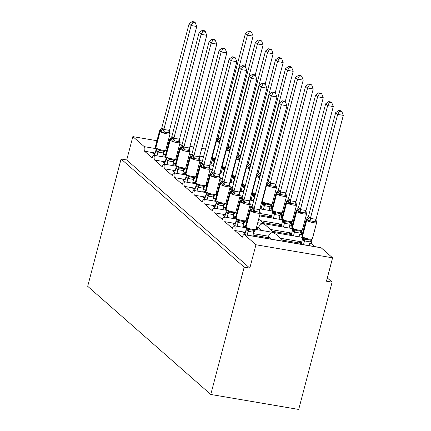 <?xml version="1.0" encoding="UTF-8"?>
<svg xmlns="http://www.w3.org/2000/svg" width="431" height="431" viewBox="0 0 431 431"><rect width="100%" height="100%" fill="white"/><g stroke="black" fill="none" stroke-linecap="round" stroke-linejoin="round"><path stroke-width="0.65" d="M155.192 153.021L144.557 151.211A3.707 1.401 -80.3 0 0 144.277 146.648L132.85 136.611L126.719 159.966L121.084 159.007L87.687 286.308L210.781 394.462L298.699 409.45L332.096 282.149L327.307 277.947M280.468 238.268L301.765 241.899M309.76 243.262L311.419 243.542L314.932 246.629M282.596 240.132L300.579 243.203L299.297 242.071L301.614 242.464M300.337 244.14L300.579 243.203M253.401 233.65L268.394 236.21C269.962 233.85 271.433 232.595 272.812 232.449L275.748 234.119L283.986 241.355M255.939 229.475L302.255 237.368M144.557 151.211L152.175 157.902A3.707 1.401 99.7 0 1 154.002 155.311A3.707 1.401 99.7 0 1 154.584 160.02L162.201 166.711A3.707 1.401 99.7 0 1 164.028 164.114A3.707 1.401 99.7 0 1 164.61 168.823L172.228 175.519A3.707 1.401 99.7 0 1 174.049 172.923A3.707 1.401 99.7 0 1 174.63 177.631L182.248 184.328A3.707 1.401 99.7 0 1 184.075 181.731A3.707 1.401 99.7 0 1 184.657 186.44L192.274 193.131A3.707 1.401 99.7 0 1 194.101 190.54A3.707 1.401 99.7 0 1 194.677 195.248L202.295 201.94A3.707 1.401 99.7 0 1 204.122 199.343A3.707 1.401 99.7 0 1 204.703 204.052L212.321 210.748A3.707 1.401 99.7 0 1 214.148 208.151A3.707 1.401 99.7 0 1 214.73 212.86L222.348 219.557A3.707 1.401 99.7 0 1 224.168 216.96A3.707 1.401 99.7 0 1 224.75 221.669L232.368 228.36A3.707 1.401 99.7 0 1 234.195 225.769A3.707 1.401 99.7 0 1 234.776 230.477L245.406 232.287M234.776 230.477L242.394 237.169A3.707 1.401 99.7 0 1 244.221 234.572L283.469 241.263M244.221 234.572A3.707 1.401 99.7 0 1 244.517 234.723L321.16 247.787A3.707 1.401 99.7 0 0 320.863 247.642L283.469 241.268M270.447 229.459L291.739 233.09M299.734 234.453L301.393 234.733L302.034 235.299M272.57 231.328L290.559 234.394L289.276 233.263L291.588 233.661M290.311 235.331L290.559 234.394M256.585 227.094L258.374 227.401C259.936 225.041 261.407 223.791 262.791 223.641L265.722 225.311L273.96 232.546M257.743 222.682L292.229 228.565M224.75 221.669L235.385 223.479M243.38 224.842L245.794 225.257M260.421 220.65L281.712 224.282M289.713 225.645L291.372 225.93L292.008 226.49M262.549 222.52L280.533 225.585L279.25 224.459L281.567 224.853M280.285 226.528L280.533 225.585M214.73 212.86L225.359 214.676M233.354 216.039L235.768 216.448M246.559 218.291L247.572 218.463M260.152 213.507L271.692 215.473M279.687 216.836L281.346 217.122L281.987 217.682M259.769 214.945L270.512 216.777L269.23 215.651L271.541 216.044M270.264 217.72L270.512 216.777M204.703 204.052L215.333 205.867M223.333 207.23L225.742 207.64M236.538 209.482L237.551 209.655M250.125 204.698L252.539 205.113M260.534 206.476L261.665 206.665M269.666 208.033L271.325 208.313L271.961 208.873M249.748 206.142L252.157 206.551M260.157 207.914L260.486 207.968L260.205 207.726M261.515 207.236L260.383 207.047M260.238 208.911L260.486 207.968M194.677 195.248L205.312 197.059M213.307 198.422L215.721 198.831M226.512 200.674L227.525 200.846M240.099 195.889L242.513 196.304M250.508 197.667L251.645 197.861M239.722 197.333L242.136 197.743M250.131 199.106L250.465 199.165L250.179 198.917M251.494 198.432L250.363 198.238M250.217 200.103L250.465 199.165M184.657 186.44L195.286 188.25M203.287 189.613L205.695 190.028M216.486 191.865L217.504 192.037M230.079 187.086L232.487 187.496M240.487 188.859L241.619 189.053M229.701 188.525L232.11 188.934M240.11 190.297L240.439 190.357L240.159 190.109M241.468 189.624L240.336 189.43M240.191 191.299L240.439 190.357M174.63 177.631L185.265 179.447M193.26 180.81L195.674 181.219M206.465 183.056L207.478 183.234M220.052 178.278L222.466 178.687M230.461 180.05L231.592 180.244M219.675 179.716L222.089 180.131M230.084 181.494L230.413 181.548L230.132 181.3M231.447 180.815L230.31 180.621M230.165 182.491L230.413 181.548M164.61 168.823L175.239 170.638M183.234 172.001L185.648 172.411M196.439 174.253L197.452 174.426M210.032 169.469L212.44 169.879M220.44 171.247L221.572 171.436M209.649 170.913L212.063 171.322M220.058 172.686L220.392 172.739L220.112 172.497M221.421 172.007L220.289 171.813M220.144 173.682L220.392 172.739M154.584 160.02L165.213 161.83M173.214 163.193L175.622 163.602M186.418 165.445L187.431 165.617M245.255 232.859L242.944 232.465L245.616 234.814M253.024 235.094L270.523 238.074L268.394 236.21M270.059 238.979A5.436 4.903 -48.7 0 1 270.523 238.074M235.234 224.05L232.918 223.657L235.59 226.006M243.003 226.286L245.46 226.706M256.208 228.538L260.496 229.265L258.374 227.401M260.038 230.17A5.436 4.903 -48.7 0 1 260.496 229.265M225.208 215.247L222.897 214.848L225.569 217.197M232.977 217.477L235.439 217.897M246.182 219.729L247.195 219.902M215.188 206.438L212.871 206.045L215.543 208.388M222.956 208.669L225.413 209.089M236.161 210.921L237.174 211.093M205.161 197.63L202.845 197.236L205.517 199.585M212.93 199.865L215.392 200.28M226.135 202.112L227.148 202.284M195.135 188.821L192.824 188.428L195.496 190.777M202.904 191.057L205.366 191.477M216.109 193.309L217.122 193.481M185.114 180.013L182.798 179.619L185.47 181.968M192.883 182.248L195.345 182.669M206.088 184.5L207.101 184.673M175.088 171.209L172.777 170.811L175.449 173.16M182.857 173.44L185.319 173.86M196.062 175.692L197.075 175.864M165.068 162.401L162.751 162.008L165.423 164.351M172.836 164.631L175.293 165.051M186.041 166.883L187.054 167.056M200.006 160.661L202.419 161.075M210.414 162.439L211.546 162.632M199.628 162.104L202.037 162.514M210.037 163.877L210.366 163.936L210.086 163.688M211.4 163.204L210.263 163.01M210.118 164.874L210.366 163.936M163.187 154.384L165.601 154.799M176.392 156.636L177.405 156.809M155.041 153.592L152.73 153.199L155.397 155.548M162.81 155.828L165.272 156.248M176.015 158.08L177.028 158.252M332.096 282.149L326.461 281.19L332.587 257.83L255.944 244.765L249.813 268.12L126.719 159.966M255.944 244.765L244.517 234.723M311.575 239.825A3.707 1.401 99.7 0 1 311.419 243.542M332.587 257.83L321.16 247.787M271.482 204.596A3.707 1.401 99.7 0 1 271.325 208.313M281.502 213.404A3.707 1.401 99.7 0 1 281.346 217.122M291.528 222.207A3.707 1.401 99.7 0 1 291.372 225.93M301.555 231.016A3.707 1.401 99.7 0 1 301.393 234.733M132.85 136.611L156.959 140.721M167.751 142.559L168.763 142.731M179.56 144.574L181.968 144.983M189.969 146.346L193.778 146.998M201.773 148.361L205.582 149.007M249.813 268.12L244.178 267.161L121.084 159.007M210.781 394.462L244.178 267.161M159.642 150.424L163.872 151.146L165.305 150.484L165.148 150.85L165.806 149.972A5.312 1.115 14.7 0 1 162.395 150.139A5.312 1.115 14.7 0 1 155.823 147.801A1.234 1.115 -48.7 0 0 156.135 148.921L158.263 149.282L159.642 150.424A2.715 1.153 -61.4 0 0 157.956 152.062L156.728 151.292L155.936 150.171L154.691 154.923M169.448 131.94L169.717 133.675L168.677 132.84L166.711 132.462L164.448 132.118L162.67 132.479L160.785 130.297L160.084 130.205M195.243 22.638L194.44 21.933L192.188 21.55L192.991 22.256L195.243 22.638L196.741 26.49L169.453 130.512L169.717 133.675M196.741 26.49L191.105 25.531L163.845 129.451L169.48 130.41M192.991 22.256L191.105 25.531L189.101 23.77L161.808 127.791L162.783 128.222L163.845 129.451M165.305 150.484L163.554 153L157.956 152.062M162.562 156.765L163.554 153M156.927 155.806L157.918 152.041M158.263 149.282L157.945 151.938M155.936 150.171L155.984 149.083M162.67 132.479L163.818 129.553M165.806 149.972L170.094 133.621A5.312 1.115 -165.3 0 1 166.684 133.788A5.312 1.115 -165.3 0 1 160.111 131.45L159.874 131.239A5.312 1.115 -165.3 0 1 159.583 130.717L161.808 127.791M189.101 23.77L192.188 21.55M245.131 66.471L253.094 36.102L247.459 35.137L245.454 33.376L218.167 137.397L219.137 137.828L220.171 139.165L220.537 139.014M249.35 31.862L251.602 32.244L250.799 31.544L248.547 31.156L249.35 31.862L247.459 35.137L220.198 139.057M214.563 161.797L213.086 160.903L212.294 159.782L210.921 165.014M213.286 165.412L214.272 161.647M219.826 141.724L219.029 142.085L217.38 140.113A1.234 1.115 131.3 0 0 216.47 141.056L212.181 157.407A5.312 1.115 14.7 0 0 215.322 158.894M219.379 138.044A2.715 2.451 -48.7 0 1 217.38 140.113L216.437 139.811M212.537 158.565L212.494 158.527A1.234 1.115 131.3 0 0 212.537 158.565L214.616 158.894L214.299 161.544M212.294 158.349L212.294 159.782M218.167 137.397L216.41 139.585M220.171 139.165L219.029 142.085M248.547 31.156L245.454 33.376M253.094 36.102L251.602 32.244M169.669 159.233L173.898 159.955L175.331 159.292L175.169 159.659L175.832 158.78A5.312 1.115 14.7 0 1 172.416 158.947A5.312 1.115 14.7 0 1 165.849 156.604A1.234 1.115 -48.7 0 0 166.161 157.724L168.284 158.091L169.669 159.233A2.715 1.153 -61.4 0 0 167.982 160.871L166.754 160.1L165.962 158.98L164.717 163.732M179.684 140.969A1.234 1.115 131.3 0 0 179.474 140.754L179.738 142.483L178.698 141.643L176.732 141.271L174.474 140.921L172.696 141.282L170.805 139.1L170.11 139.008M205.269 31.447L204.466 30.741L202.214 30.359L203.017 31.059L205.269 31.447L206.767 35.299L179.474 139.321L179.738 142.483M206.767 35.299L201.132 34.34L173.865 138.254L179.501 139.218M203.017 31.059L201.132 34.34L199.122 32.578L171.834 136.6L172.809 137.031L173.865 138.254M175.331 159.292L173.574 161.808L167.982 160.871M172.589 165.574L173.574 161.808M166.953 164.615L167.939 160.849M168.284 158.091L167.966 160.741M165.962 158.98L166.01 157.891M172.696 141.282L173.838 138.362M175.832 158.78L180.12 142.429A5.312 1.115 -165.3 0 1 176.71 142.596A5.312 1.115 -165.3 0 1 170.137 140.258L169.895 140.043A5.312 1.115 -165.3 0 1 169.609 139.525L171.834 136.6M199.122 32.578L202.214 30.359M179.695 168.042L183.918 168.763L185.352 168.101L185.195 168.462L185.853 167.589A5.312 1.115 14.7 0 1 182.442 167.756A5.312 1.115 14.7 0 1 175.87 165.412A1.234 1.115 -48.7 0 0 176.182 166.533L178.31 166.899L179.695 168.042A2.715 1.153 -61.4 0 0 178.003 169.679L176.78 168.909L175.988 167.788L174.738 172.54M189.705 149.778A1.234 1.115 131.3 0 0 189.5 149.562L189.764 151.292L188.724 150.451L186.758 150.074L184.495 149.729L182.717 150.09L180.831 147.908L180.131 147.817M215.29 40.25L214.493 39.55L212.241 39.167L213.038 39.867L215.29 40.25L216.788 44.107L189.527 148.022L189.764 151.292M216.788 44.107L211.152 43.143L183.892 147.063L189.527 148.022M213.038 39.867L211.152 43.143L209.148 41.381L181.855 145.409L182.83 145.834L183.892 147.063M185.352 168.101L183.601 170.617L178.003 169.679M182.609 174.383L183.601 170.617M176.974 173.424L177.965 169.658M178.31 166.899L177.992 169.55M175.988 167.788L176.031 166.7M182.717 150.09L183.865 147.17M185.853 167.589L190.146 151.238A5.312 1.115 -165.3 0 1 186.731 151.405A5.312 1.115 -165.3 0 1 180.163 149.061L179.921 148.851A5.312 1.115 -165.3 0 1 179.63 148.329L181.855 145.409M209.148 41.381L212.241 39.167M189.715 176.85L193.945 177.572L195.378 176.909L195.216 177.27L195.879 176.392A5.312 1.115 14.7 0 1 192.468 176.565A5.312 1.115 14.7 0 1 185.896 174.221A1.234 1.115 -48.7 0 0 186.208 175.342L188.331 175.708L189.715 176.85A2.715 1.153 -61.4 0 0 188.029 178.488L186.801 177.717L186.009 176.597L184.764 181.349M199.731 158.586A1.234 1.115 131.3 0 0 199.526 158.366L199.785 160.1L198.75 159.26L196.778 158.883L194.521 158.538L192.743 158.899L191.095 156.927L190.157 156.625M225.316 49.059L224.513 48.358L222.261 47.97L223.064 48.676L225.316 49.059L226.814 52.916L199.548 156.83L199.785 160.1M226.814 52.916L221.178 51.952L193.912 155.871L199.548 156.83M223.064 48.676L221.178 51.952L219.174 50.19L191.881 154.212L192.856 154.643L193.912 155.871M195.378 176.909L193.621 179.425L188.029 178.488M192.635 183.191L193.621 179.425M187 182.227L187.986 178.461M188.331 175.708L188.018 178.359M186.009 176.597L186.057 175.503M192.743 158.899L193.885 155.974M195.879 176.392L200.167 160.046A5.312 1.115 -165.3 0 1 196.757 160.213A5.312 1.115 -165.3 0 1 190.184 157.87L189.947 157.66A5.312 1.115 -165.3 0 1 189.656 157.137L191.881 154.212M219.174 50.19L222.261 47.97M199.742 185.659L203.971 186.375L205.404 185.713L205.242 186.079L205.905 185.201A5.312 1.115 14.7 0 1 202.489 185.368A5.312 1.115 14.7 0 1 195.922 183.03A1.234 1.115 -48.7 0 0 196.229 184.15L198.357 184.511L199.742 185.659A2.715 1.153 -61.4 0 0 198.055 187.291L196.827 186.526L196.035 185.405L194.79 190.152M209.752 167.395A1.234 1.115 131.3 0 0 209.547 167.174L209.811 168.909L208.771 168.068L206.805 167.691L204.542 167.347L202.764 167.707L201.121 165.736L200.178 165.434M235.337 57.867L234.539 57.161L232.287 56.779L233.09 57.485L235.337 57.867L236.834 61.719L209.574 165.639L209.811 168.909M236.834 61.719L231.199 60.76L203.938 164.68L209.574 165.639M233.09 57.485L231.199 60.76L229.195 58.999L201.907 163.02L202.877 163.451L203.938 164.68M205.404 185.713L203.599 188.239L198.055 187.291M202.662 191.994L203.647 188.228M197.026 191.035L198.012 187.269M198.357 184.511L198.039 187.167M196.035 185.405L196.083 184.312M202.764 167.707L203.911 164.782M205.905 185.201L210.193 168.85A5.312 1.115 -165.3 0 1 206.778 169.017A5.312 1.115 -165.3 0 1 200.21 166.678L199.968 166.468A5.312 1.115 -165.3 0 1 199.677 165.946L201.907 163.02M229.195 58.999L232.287 56.779M255.152 75.274L263.12 44.905L257.485 43.946L255.481 42.184L228.188 146.206L229.405 146.847L230.197 147.968L230.563 147.822M259.37 40.67L261.622 41.053L260.82 40.347L258.573 39.964L259.37 40.67L257.485 43.946L230.224 147.865M224.583 170.606L223.113 169.712L222.315 168.591L220.947 173.817M223.306 174.221L224.298 170.455M229.852 150.527L229.05 150.893L227.401 148.921A1.234 1.115 131.3 0 0 226.49 149.864L222.202 166.215A5.312 1.115 14.7 0 0 225.348 167.702M229.405 146.847A2.715 2.451 -48.7 0 1 227.401 148.921L226.464 148.62M229.637 151.351A5.312 1.115 -165.3 0 1 226.49 149.864L226.253 149.654L221.965 166.005L222.202 166.215A1.234 1.115 131.3 0 0 222.563 167.373L222.665 167.454A2.715 2.451 -48.7 0 1 223.35 169.922M222.563 167.373L224.643 167.697L224.325 170.353M222.315 167.158L222.315 168.591M228.188 146.206L226.431 148.393M230.197 147.968L229.05 150.893M258.573 39.964L255.481 42.184M263.12 44.905L261.622 41.053M265.178 84.083L273.146 53.713L267.511 52.754L265.501 50.993L238.214 155.015L239.189 155.446L240.218 156.776L240.59 156.625M269.397 49.479L271.649 49.861L270.846 49.156L268.594 48.773L269.397 49.479L267.511 52.754L240.245 156.668M234.609 179.415L233.133 178.515L232.341 177.394L230.973 182.625M233.333 183.03L234.319 179.264M239.878 159.335L239.076 159.696L237.427 157.73A1.234 1.115 131.3 0 0 236.517 158.673L232.228 175.024A5.312 1.115 14.7 0 0 235.369 176.505M239.426 155.656A2.715 2.451 -48.7 0 1 237.427 157.73L236.49 157.428M239.663 160.154A5.312 1.115 -165.3 0 1 236.517 158.673L236.274 158.457L231.986 174.808L232.228 175.024A1.234 1.115 131.3 0 0 232.584 176.182L232.686 176.263A2.715 2.451 -48.7 0 1 233.376 178.73M232.584 176.182L234.663 176.505L234.345 179.156M231.867 174.695A5.312 1.115 14.7 0 0 231.986 174.808A1.234 1.115 -48.7 0 0 232.347 175.967L232.341 177.394M238.214 155.015L236.457 157.202M240.218 156.776L239.076 159.696M268.594 48.773L265.501 50.993M273.146 53.713L271.649 49.861M275.199 92.891L283.167 62.522L277.532 61.563L275.528 59.801L248.24 163.823L249.452 164.464L250.244 165.585L250.61 165.434M279.417 58.282L281.669 58.67L280.872 57.964L278.62 57.582L279.417 58.282L277.532 61.563L250.271 165.477M244.636 188.223L243.159 187.323L242.367 186.203L240.994 191.434M243.353 191.838L244.345 188.072M249.899 168.144L249.096 168.505L247.448 166.538A1.234 1.115 131.3 0 0 246.543 167.476L242.249 183.827A5.312 1.115 14.7 0 0 245.395 185.314M249.452 164.464A2.715 2.451 -48.7 0 1 247.448 166.538L246.51 166.231M249.684 168.963A5.312 1.115 -165.3 0 1 246.543 167.476L246.3 167.266L242.012 183.617L242.249 183.827A1.234 1.115 131.3 0 0 242.61 184.985L242.712 185.071A2.715 2.451 -48.7 0 1 243.396 187.533M243.159 187.323A2.715 2.451 -48.7 0 0 242.588 184.969L244.689 185.314L244.372 187.964M241.893 183.504A5.312 1.115 14.7 0 0 242.012 183.617A1.234 1.115 -48.7 0 0 242.367 184.775L242.367 186.203M248.24 163.823L246.484 166.005M250.244 165.585L249.096 168.505M278.62 57.582L275.528 59.801M283.167 62.522L281.669 58.67M285.225 101.7L293.193 71.331L287.558 70.366L285.554 68.604L258.261 172.626L259.236 173.057L260.27 174.393L260.636 174.243M289.443 67.091L291.695 67.473L290.893 66.773L288.641 66.385L289.443 67.091L287.558 70.366L260.297 174.286M254.656 197.026L253.18 196.132L252.388 195.011L251.02 200.243M253.38 200.647L254.365 196.875M259.925 176.952L259.123 177.313L257.474 175.342A1.234 1.115 131.3 0 0 256.564 176.284L252.275 192.635A5.312 1.115 14.7 0 0 255.421 194.122M259.473 173.273A2.715 2.451 -48.7 0 1 257.474 175.342L256.537 175.04M259.71 177.771A5.312 1.115 -165.3 0 1 256.564 176.284L256.326 176.074L252.033 192.425L252.275 192.635A1.234 1.115 131.3 0 0 252.636 193.794L252.722 193.869A2.715 2.451 -48.7 0 1 252.738 193.88L252.738 193.88A2.715 2.451 -48.7 0 1 253.423 196.342M252.636 193.794L254.71 194.122L254.398 196.773M252.388 193.578L252.388 195.011M258.261 172.626L256.504 174.814M260.27 174.393L259.123 177.313M288.641 66.385L285.554 68.604M293.193 71.331L291.695 67.473M209.762 194.462L213.991 195.184L215.425 194.521L215.268 194.887L215.926 194.009A5.312 1.115 14.7 0 1 212.515 194.176A5.312 1.115 14.7 0 1 205.943 191.838A1.234 1.115 -48.7 0 0 206.255 192.953L208.383 193.32L209.762 194.462A2.715 1.153 -61.4 0 0 208.076 196.1L206.848 195.329L206.056 194.209L204.811 198.96M219.778 176.204A1.234 1.115 131.3 0 0 219.573 175.983L219.837 177.712L218.797 176.872L216.831 176.5L214.568 176.155L212.79 176.511L210.904 174.329L210.204 174.243M245.363 66.676L244.56 65.97L242.308 65.587L243.111 66.288L245.363 66.676L246.861 70.528L219.573 174.55L219.837 177.712M246.861 70.528L241.225 69.569L213.965 173.483L219.6 174.447M243.111 66.288L241.225 69.569L239.221 67.807L211.928 171.829L212.903 172.26L213.965 173.483M215.425 194.521L213.674 197.037L208.076 196.1M212.682 200.803L213.674 197.037M207.047 199.844L208.038 196.078M208.383 193.32L208.065 195.97M206.056 194.209L206.104 193.12M212.79 176.511L213.938 173.591M215.926 194.009L220.214 177.658A5.312 1.115 -165.3 0 1 216.804 177.825A5.312 1.115 -165.3 0 1 210.231 175.487L209.994 175.272A5.312 1.115 -165.3 0 1 209.703 174.754L211.928 171.829M239.221 67.807L242.308 65.587M275.953 184.053L303.214 80.134L297.579 79.175L295.574 77.413L268.287 181.435L269.499 182.076L270.291 183.197L275.953 184.053L276.19 187.323L275.15 186.483L270.921 185.761L269.149 186.122L267.5 184.15A1.234 1.115 131.3 0 0 266.59 185.093L262.301 201.444A5.312 1.115 14.7 0 0 268.869 203.782A5.312 1.115 14.7 0 0 272.284 203.615L276.573 187.264A5.312 1.115 -165.3 0 1 273.157 187.437A5.312 1.115 -165.3 0 1 266.59 185.093L266.347 184.883L262.059 201.234L262.301 201.444A1.234 1.115 131.3 0 0 262.657 202.602L262.748 202.678A2.715 2.451 -48.7 0 1 262.759 202.689L262.759 202.689A2.715 2.451 -48.7 0 1 263.449 205.151L262.414 203.82L261.041 209.051M299.47 75.899L301.722 76.282L300.919 75.576L298.667 75.193L299.47 75.899L297.579 79.175L270.318 183.094M269.041 210.414L270.027 206.648L264.435 205.706L263.449 205.151M263.406 209.45L264.392 205.684M262.657 202.602L264.736 202.931L266.121 204.073L270.35 204.79L271.783 204.127L270.027 206.648M275.926 185.589L275.969 185.626A1.234 1.115 -48.7 0 0 275.926 185.589L276.19 187.323M269.499 182.076A2.715 2.451 -48.7 0 1 267.5 184.15L266.557 183.848M271.783 204.127L272.284 203.615M261.94 201.115A5.312 1.115 14.7 0 0 262.059 201.234A1.234 1.115 -48.7 0 0 262.42 202.392L262.414 203.82M264.418 205.582L264.736 202.931M268.287 181.435L266.53 183.622M270.291 183.197L269.149 186.122M298.667 75.193L295.574 77.413M303.214 80.134L301.722 76.282M219.788 203.27L224.018 203.992L225.451 203.33L225.289 203.696L225.952 202.818A5.312 1.115 14.7 0 1 222.536 202.985A5.312 1.115 14.7 0 1 215.969 200.641A1.234 1.115 -48.7 0 0 216.281 201.762L218.404 202.128L219.788 203.27A2.715 1.153 -61.4 0 0 218.102 204.908L216.874 204.138L216.082 203.017L214.837 207.769M229.804 185.007A1.234 1.115 131.3 0 0 229.594 184.791L229.858 186.521L228.818 185.68L226.851 185.303L224.594 184.958L222.816 185.319L221.168 183.347L220.23 183.046M255.389 75.484L254.586 74.778L252.334 74.396L253.137 75.096L255.389 75.484L256.887 79.336L229.594 183.358L229.858 186.521M256.887 79.336L251.251 78.377L223.985 182.291L229.621 183.256M253.137 75.096L251.251 78.377L249.242 76.616L221.954 180.637L222.929 181.068L223.985 182.291M225.451 203.33L223.694 205.846L218.102 204.908M222.708 209.611L223.694 205.846M217.073 208.652L218.059 204.887M218.404 202.128L218.086 204.779M216.082 203.017L216.13 201.929M222.816 185.319L223.958 182.399M225.952 202.818L230.24 186.467A5.312 1.115 -165.3 0 1 226.83 186.634A5.312 1.115 -165.3 0 1 220.257 184.29L220.015 184.08A5.312 1.115 -165.3 0 1 219.729 183.558L221.954 180.637M249.242 76.616L252.334 74.396M285.979 192.862L313.24 88.942L307.605 87.983L305.601 86.222L278.307 190.243L279.525 190.885L280.317 192.005L285.979 192.862L286.216 196.127L285.177 195.291L280.947 194.57L279.169 194.931L277.521 192.959A1.234 1.115 131.3 0 0 276.61 193.902L272.322 210.253A5.312 1.115 14.7 0 0 278.895 212.591A5.312 1.115 14.7 0 0 282.305 212.424L286.593 196.073A5.312 1.115 -165.3 0 1 283.183 196.24A5.312 1.115 -165.3 0 1 276.61 193.902L276.373 193.686L272.085 210.037L272.322 210.253A1.234 1.115 131.3 0 0 272.683 211.411L272.392 211.158A1.234 1.115 -48.7 0 1 272.085 210.037A5.312 1.115 14.7 0 1 271.794 209.52L276.082 193.169L278.307 190.243M309.49 84.708L311.742 85.09L310.94 84.384L308.688 84.002L309.49 84.708L307.605 87.983L280.344 191.903M279.062 219.217L280.053 215.452L274.455 214.514L273.227 213.744L272.435 212.623L271.067 217.854M273.426 218.258L274.418 214.493M272.683 211.411L274.762 211.734L276.142 212.876L280.371 213.598L281.804 212.936L280.053 215.452M285.947 194.392L286.216 196.127M279.525 190.885A2.715 2.451 -48.7 0 1 277.521 192.959L276.583 192.657M281.804 212.936L281.411 213.49M271.794 209.52L272.392 211.158A1.234 1.115 -48.7 0 0 272.44 211.195L272.435 212.623M274.445 214.39L274.762 211.734M280.317 192.005L279.169 194.931M308.688 84.002L305.601 86.222M313.24 88.942L311.742 85.09M229.815 212.079L234.038 212.801L235.471 212.138L235.315 212.499L235.972 211.626A5.312 1.115 14.7 0 1 232.562 211.793A5.312 1.115 14.7 0 1 225.989 209.45A1.234 1.115 -48.7 0 0 226.302 210.57L228.43 210.937L229.815 212.079A2.715 1.153 -61.4 0 0 228.123 213.717L226.9 212.946L226.108 211.826L224.858 216.577M239.825 193.815A1.234 1.115 131.3 0 0 239.62 193.6L239.884 195.329L238.844 194.489L236.878 194.112L234.615 193.767L232.837 194.128L230.951 191.946L230.251 191.854M265.41 84.287L264.612 83.587L262.36 83.199L263.158 83.905L265.41 84.287L266.908 88.145L239.647 192.059L239.884 195.329M266.908 88.145L261.272 87.181L234.011 191.1L239.647 192.059M263.158 83.905L261.272 87.181L259.268 85.419L231.975 189.441L232.95 189.872L234.011 191.1M235.471 212.138L233.721 214.654L228.123 213.717M232.729 218.42L233.721 214.654M227.094 217.456L228.085 213.69M228.43 210.937L228.112 213.587M226.108 211.826L226.151 210.737M232.837 194.128L233.985 191.208M235.972 211.626L240.266 195.275A5.312 1.115 -165.3 0 1 236.851 195.442A5.312 1.115 -165.3 0 1 230.283 193.099L230.041 192.889A5.312 1.115 -165.3 0 1 229.75 192.366L231.975 189.441M259.268 85.419L262.36 83.199M296 201.67L323.266 97.751L317.631 96.792L315.621 95.03L288.334 199.052L289.309 199.483L290.338 200.814L296 201.67L296.237 204.935L295.197 204.095L290.973 203.373L289.196 203.734L287.547 201.767A1.234 1.115 131.3 0 0 286.637 202.71L282.348 219.056A5.312 1.115 14.7 0 0 288.915 221.399A5.312 1.115 14.7 0 0 292.331 221.232L296.62 204.881A5.312 1.115 -165.3 0 1 293.209 205.048A5.312 1.115 -165.3 0 1 286.637 202.71L286.394 202.495L282.106 218.846L282.348 219.056A1.234 1.115 131.3 0 0 282.704 220.214L282.418 219.966A1.234 1.115 -48.7 0 1 282.106 218.846A5.312 1.115 14.7 0 1 281.815 218.323L286.109 201.977L288.334 199.052M319.516 93.511L321.768 93.899L320.966 93.193L318.714 92.81L319.516 93.511L317.631 96.792L290.365 200.706M289.088 228.026L290.074 224.26L284.482 223.323L283.253 222.552L282.461 221.432L281.087 226.663M283.453 227.067L284.438 223.301M282.704 220.214L284.783 220.543L286.168 221.685L290.397 222.407L291.83 221.744L290.074 224.26M295.978 203.206A1.234 1.115 -48.7 0 1 296.016 203.238L296.237 204.935M289.546 199.693A2.715 2.451 -48.7 0 1 287.547 201.767L286.61 201.46M291.83 221.744L292.331 221.232M281.815 218.323L282.418 219.966A1.234 1.115 -48.7 0 0 282.467 220.004L282.461 221.432M284.465 223.193L284.783 220.543M290.338 200.814L289.196 203.734M318.714 92.81L315.621 95.03M323.266 97.751L321.768 93.899M239.835 220.887L244.065 221.604L245.498 220.941L245.336 221.308L245.999 220.43A5.312 1.115 14.7 0 1 242.588 220.597A5.312 1.115 14.7 0 1 236.016 218.258A1.234 1.115 -48.7 0 0 236.328 219.379L238.451 219.74L239.835 220.887A2.715 1.153 -61.4 0 0 238.149 222.52L236.921 221.755L236.129 220.634L234.884 225.386M249.641 202.403L249.905 204.138L248.87 203.297L246.898 202.92L244.641 202.575L242.863 202.936L241.215 200.965L240.277 200.663M275.436 93.096L274.633 92.39L272.381 92.008L273.184 92.713L275.436 93.096L276.934 96.948L249.668 200.868L249.905 204.138M276.934 96.948L271.298 95.989L244.032 199.909L249.668 200.868M273.184 92.713L271.298 95.989L269.294 94.227L242.001 198.249L242.976 198.68L244.032 199.909M245.498 220.941L243.693 223.468L238.149 222.52M242.755 227.229L243.741 223.457M237.12 226.264L238.106 222.498M238.451 219.74L238.138 222.396M236.129 220.634L236.177 219.541M242.863 202.936L244.005 200.011M245.999 220.43L250.287 204.078A5.312 1.115 -165.3 0 1 246.877 204.246A5.312 1.115 -165.3 0 1 240.304 201.907L240.062 201.697A5.312 1.115 -165.3 0 1 239.776 201.175L242.001 198.249M269.294 94.227L272.381 92.008M306.026 210.473L333.287 106.559L327.652 105.595L325.647 103.833L298.36 207.861L299.329 208.286L300.364 209.622L306.026 210.473L306.263 213.744L305.223 212.903L300.994 212.181L299.216 212.542L297.568 210.57A1.234 1.115 131.3 0 0 296.663 211.513L292.369 227.864A5.312 1.115 14.7 0 0 298.942 230.208A5.312 1.115 14.7 0 0 302.352 230.041L306.646 213.69A5.312 1.115 -165.3 0 1 303.23 213.857A5.312 1.115 -165.3 0 1 296.663 211.513L296.42 211.303L292.132 227.654L292.369 227.864A1.234 1.115 131.3 0 0 292.73 229.023L292.444 228.775A1.234 1.115 -48.7 0 1 292.132 227.654A5.312 1.115 14.7 0 1 291.841 227.132L296.129 210.781L298.36 207.861M329.537 102.319L331.789 102.702L330.992 102.002L328.74 101.619L329.537 102.319L327.652 105.595L300.391 209.514M299.109 236.834L300.1 233.069L294.502 232.131L293.279 231.361L292.487 230.24L291.114 235.471M293.473 235.876L294.465 232.11M292.73 229.023L294.809 229.351L296.194 230.493L300.418 231.215L301.851 230.553L300.1 233.069M305.994 212.009L306.263 213.744M299.572 208.502A2.715 2.451 -48.7 0 1 297.568 210.57L296.63 210.269M301.851 230.553L302.352 230.041M291.841 227.132L292.444 228.775A1.234 1.115 -48.7 0 0 292.487 228.813L292.487 230.24M294.492 232.002L294.809 229.351M300.364 209.622L299.216 212.542M328.74 101.619L325.647 103.833M333.287 106.559L331.789 102.702M249.861 229.691L254.091 230.413L255.524 229.75L255.362 230.116L256.025 229.238A5.312 1.115 14.7 0 1 252.609 229.405A5.312 1.115 14.7 0 1 246.042 227.067A1.234 1.115 -48.7 0 0 246.349 228.182L248.477 228.549L249.861 229.691A2.715 1.153 -61.4 0 0 248.175 231.328L246.947 230.558L246.155 229.437L244.91 234.189M259.661 211.206L259.931 212.941L258.891 212.1L256.924 211.729L254.662 211.384L252.884 211.74L251.241 209.773L250.298 209.471M285.457 101.905L284.659 101.199L282.407 100.816L283.205 101.522L285.457 101.905L286.954 105.757L259.667 209.778L259.931 212.941M286.954 105.757L281.319 104.798L254.058 208.712L259.694 209.676M283.205 101.522L281.319 104.798L279.315 103.036L252.027 207.058L252.997 207.489L254.058 208.712M255.524 229.75L253.719 232.277L248.175 231.328M252.781 236.032L253.767 232.266M247.141 235.073L248.132 231.307M248.477 228.549L248.159 231.205M246.155 229.437L246.203 228.349M252.884 211.74L254.031 208.82M256.025 229.238L260.313 212.887A5.312 1.115 -165.3 0 1 256.898 213.054A5.312 1.115 -165.3 0 1 250.33 210.716L250.088 210.5A5.312 1.115 -165.3 0 1 249.797 209.983L252.027 207.058M279.315 103.036L282.407 100.816M316.052 219.282L343.313 115.368L337.678 114.404L335.674 112.642L308.38 216.664L309.356 217.095L310.385 218.425L316.052 219.282L316.284 222.552L315.25 221.712L311.02 220.99L309.242 221.351L307.594 219.379A1.234 1.115 131.3 0 0 306.683 220.322L302.395 236.673A5.312 1.115 14.7 0 0 308.968 239.016A5.312 1.115 14.7 0 0 312.378 238.844L316.666 222.498A5.312 1.115 -165.3 0 1 313.256 222.665A5.312 1.115 -165.3 0 1 306.683 220.322L306.446 220.112L302.153 236.463L302.395 236.673A1.234 1.115 131.3 0 0 302.756 237.831L302.465 237.583A1.234 1.115 -48.7 0 1 302.153 236.463A5.312 1.115 14.7 0 1 301.867 235.94L306.155 219.589L308.38 216.664M339.563 111.128L341.815 111.51L341.013 110.81L338.761 110.422L339.563 111.128L337.678 114.404L310.412 218.323M309.135 245.643L310.121 241.877L304.528 240.94L303.3 240.169L302.508 239.049L301.14 244.28M303.499 244.679L304.485 240.913M302.756 237.831L304.83 238.16L306.215 239.302L310.444 240.024L311.877 239.361L310.121 241.877M316.025 220.817L316.063 220.855A1.234 1.115 -48.7 0 0 316.025 220.817L316.284 222.552M309.593 217.305A2.715 2.451 -48.7 0 1 307.594 219.379L306.656 219.077M311.877 239.361L312.378 238.844M301.867 235.94L302.465 237.583A1.234 1.115 -48.7 0 0 302.514 237.621L302.508 239.049M304.518 240.81L304.83 238.16M310.385 218.425L309.242 221.351M338.761 110.422L335.674 112.642M343.313 115.368L341.815 111.51M144.277 146.648L155.79 148.614M165.676 150.3L166.732 150.478M177.524 152.315L178.542 152.493M189.333 154.33L191.671 154.729M199.742 156.103L203.551 156.755M211.546 158.118L212.149 158.22M156.184 148.959A1.234 1.115 -48.7 0 1 156.135 148.921L155.893 148.706A1.234 1.115 131.3 0 0 155.941 148.743L156.092 148.878M159.583 130.717L155.295 147.068A5.312 1.115 14.7 0 0 155.586 147.585L155.823 147.801L160.111 131.45A1.234 1.115 -48.7 0 1 161.022 130.507A2.715 2.451 131.3 0 0 163.026 128.433M162.783 128.222A2.715 2.451 131.3 0 1 160.785 130.297A1.234 1.115 131.3 0 0 159.874 131.239L155.586 147.585A1.234 1.115 131.3 0 0 155.893 148.706L155.295 147.068M169.658 132.166A1.234 1.115 131.3 0 0 169.453 131.945L170.094 133.621M156.97 151.507A2.715 2.451 131.3 0 0 156.286 149.04L156.275 149.034M156.728 151.292A2.715 2.451 131.3 0 0 156.157 148.937M163.872 151.146A2.715 0.808 -98.2 0 0 163.5 153.01M163.893 129.44A2.715 0.808 -98.2 0 0 164.448 132.118M169.437 130.388A2.715 1.153 -61.4 0 0 168.677 132.84M219.616 142.542A5.312 1.115 -165.3 0 1 216.47 141.056L216.227 140.845L211.939 157.196L212.181 157.407A1.234 1.115 131.3 0 0 212.494 158.527L212.251 158.317A1.234 1.115 -48.7 0 1 211.939 157.196A5.312 1.115 14.7 0 1 211.82 157.078M219.137 137.828A2.715 2.451 -48.7 0 1 217.138 139.903A1.234 1.115 -48.7 0 0 216.227 140.845A5.312 1.115 -165.3 0 1 216.109 140.727M212.445 158.484L212.3 158.355A1.234 1.115 -48.7 0 1 212.251 158.317L211.696 157.547M214.315 161.673A2.715 1.153 118.6 0 1 214.767 161.016M212.515 158.549A2.715 2.451 -48.7 0 1 213.086 160.903M212.628 158.64L212.639 158.651A2.715 2.451 -48.7 0 1 213.329 161.113M220.322 139.849A2.715 0.808 81.8 0 1 220.246 139.051M166.204 157.762A1.234 1.115 -48.7 0 1 166.161 157.724L165.919 157.514A1.234 1.115 131.3 0 0 165.967 157.552L166.118 157.687M169.609 139.525L165.315 155.871A5.312 1.115 14.7 0 0 165.606 156.394L165.849 156.604L170.137 140.258A1.234 1.115 -48.7 0 1 171.048 139.315A2.715 2.451 131.3 0 0 173.046 137.241M172.809 137.031A2.715 2.451 131.3 0 1 170.805 139.1A1.234 1.115 131.3 0 0 169.895 140.043L165.606 156.394A1.234 1.115 131.3 0 0 165.919 157.514L165.315 155.871M166.996 160.31A2.715 2.451 131.3 0 0 166.307 157.848L166.296 157.838M166.754 160.1A2.715 2.451 131.3 0 0 166.183 157.746M173.898 159.955A2.715 0.808 -98.2 0 0 173.526 161.814M173.914 138.249A2.715 0.808 -98.2 0 0 174.474 140.921M179.463 139.191A2.715 1.153 -61.4 0 0 178.698 141.643M176.231 166.571A1.234 1.115 -48.7 0 1 176.182 166.533L175.945 166.323A1.234 1.115 131.3 0 0 175.988 166.361L176.139 166.49M179.63 148.329L175.342 164.68A5.312 1.115 14.7 0 0 175.632 165.202L175.87 165.412L180.163 149.061A1.234 1.115 -48.7 0 1 181.068 148.119A2.715 2.451 131.3 0 0 183.073 146.05M182.83 145.834A2.715 2.451 131.3 0 1 180.831 147.908A1.234 1.115 131.3 0 0 179.921 148.851L175.632 165.202A1.234 1.115 131.3 0 0 175.945 166.323L175.342 164.68M177.017 169.119A2.715 2.451 131.3 0 0 176.333 166.657L176.322 166.646M176.78 168.909A2.715 2.451 131.3 0 0 176.209 166.555M183.918 168.763A2.715 0.808 -98.2 0 0 183.552 170.622M183.94 147.057A2.715 0.808 -98.2 0 0 184.495 149.729M189.484 148A2.715 1.153 -61.4 0 0 188.724 150.451M186.257 175.379A1.234 1.115 -48.7 0 1 186.208 175.342L185.966 175.131A1.234 1.115 131.3 0 0 186.014 175.169L186.165 175.298M189.656 157.137L185.368 173.488A5.312 1.115 14.7 0 0 185.653 174.011L185.896 174.221L190.184 157.87A1.234 1.115 -48.7 0 1 191.095 156.927A2.715 2.451 131.3 0 0 193.093 154.853M192.856 154.643A2.715 2.451 131.3 0 1 190.852 156.717A1.234 1.115 131.3 0 0 189.947 157.66L185.653 174.011A1.234 1.115 131.3 0 0 185.966 175.131L185.368 173.488M187.043 177.928A2.715 2.451 131.3 0 0 186.354 175.465L186.354 175.465A2.715 2.451 131.3 0 0 186.354 175.46L186.343 175.455M186.801 177.717A2.715 2.451 131.3 0 0 186.23 175.363M193.945 177.572A2.715 0.808 -98.2 0 0 193.573 179.431M193.966 155.86A2.715 0.808 -98.2 0 0 194.521 158.538M199.51 156.809A2.715 1.153 -61.4 0 0 198.75 159.26M196.277 184.188A1.234 1.115 -48.7 0 1 196.229 184.15L195.992 183.935A1.234 1.115 131.3 0 0 196.035 183.978L196.186 184.107M199.677 165.946L195.388 182.297A5.312 1.115 14.7 0 0 195.679 182.819L195.922 183.03L200.21 166.678A1.234 1.115 -48.7 0 1 201.121 165.736A2.715 2.451 131.3 0 0 203.12 163.661M202.877 163.451A2.715 2.451 131.3 0 1 200.878 165.526A1.234 1.115 131.3 0 0 199.968 166.468L195.679 182.819A1.234 1.115 131.3 0 0 195.992 183.935L195.388 182.297M197.064 186.736A2.715 2.451 131.3 0 0 196.38 184.269L196.369 184.263M196.827 186.526A2.715 2.451 131.3 0 0 196.256 184.166M203.971 186.375A2.715 0.808 -98.2 0 0 203.599 188.239M203.987 164.669A2.715 0.808 -98.2 0 0 204.542 167.347M209.531 165.617A2.715 1.153 -61.4 0 0 208.771 168.068M229.163 146.637A2.715 2.451 -48.7 0 1 227.164 148.711A1.234 1.115 -48.7 0 0 226.253 149.654A5.312 1.115 -165.3 0 1 226.135 149.535M221.841 165.887A5.312 1.115 14.7 0 0 221.965 166.005A1.234 1.115 -48.7 0 0 222.277 167.12L222.655 167.449M222.471 167.293L222.321 167.163A1.234 1.115 -48.7 0 1 222.277 167.12L221.723 166.355M224.335 170.477A2.715 1.153 118.6 0 1 224.793 169.825M222.536 167.352A2.715 2.451 -48.7 0 1 223.113 169.712M230.343 148.657A2.715 0.808 81.8 0 1 230.273 147.855M239.189 155.446A2.715 2.451 -48.7 0 1 237.185 157.52A1.234 1.115 -48.7 0 0 236.274 158.457A5.312 1.115 -165.3 0 1 236.156 158.344M234.362 179.285A2.715 1.153 118.6 0 1 234.814 178.628M232.562 176.16A2.715 2.451 -48.7 0 1 233.133 178.515M240.369 157.466A2.715 0.808 81.8 0 1 240.299 156.663M249.21 164.254A2.715 2.451 -48.7 0 1 247.211 166.323A1.234 1.115 -48.7 0 0 246.3 167.266A5.312 1.115 -165.3 0 1 246.182 167.153M244.382 188.094A2.715 1.153 118.6 0 1 244.84 187.437M250.389 166.274A2.715 0.808 81.8 0 1 250.319 165.472M259.236 173.057A2.715 2.451 -48.7 0 1 257.232 175.131A1.234 1.115 -48.7 0 0 256.326 176.074A5.312 1.115 -165.3 0 1 256.203 175.961M251.914 192.307A5.312 1.115 14.7 0 0 252.033 192.425A1.234 1.115 -48.7 0 0 252.345 193.546L252.722 193.869M252.544 193.713L252.394 193.584A1.234 1.115 -48.7 0 1 252.345 193.546L251.79 192.781M254.409 196.902A2.715 1.153 118.6 0 1 254.861 196.245M252.609 193.778A2.715 2.451 -48.7 0 1 253.18 196.132M260.416 175.083A2.715 0.808 81.8 0 1 260.346 174.28M206.304 192.996A1.234 1.115 -48.7 0 1 206.255 192.953L206.013 192.743A1.234 1.115 131.3 0 0 206.061 192.781L206.212 192.916M209.703 174.754L205.415 191.105A5.312 1.115 14.7 0 0 205.706 191.623L205.943 191.838L210.231 175.487A1.234 1.115 -48.7 0 1 211.142 174.544A2.715 2.451 131.3 0 0 213.146 172.47M212.903 172.26A2.715 2.451 131.3 0 1 210.904 174.329A1.234 1.115 131.3 0 0 209.994 175.272L205.706 191.623A1.234 1.115 131.3 0 0 206.013 192.743L205.415 191.105M207.09 195.545A2.715 2.451 131.3 0 0 206.406 193.077L206.406 193.077A2.715 2.451 131.3 0 0 206.401 193.077L206.395 193.066M206.848 195.329A2.715 2.451 131.3 0 0 206.277 192.975M213.991 195.184A2.715 0.808 -98.2 0 0 213.62 197.048M214.013 173.477A2.715 0.808 -98.2 0 0 214.568 176.155M219.557 174.42A2.715 1.153 -61.4 0 0 218.797 176.872M269.256 181.866A2.715 2.451 -48.7 0 1 267.258 183.94A1.234 1.115 -48.7 0 0 266.347 184.883A5.312 1.115 -165.3 0 1 266.229 184.764M276.573 187.264L275.969 185.626A1.234 1.115 -48.7 0 1 276.131 185.809M269.978 206.654A2.715 0.808 81.8 0 1 270.35 204.79M264.435 205.706A2.715 1.153 118.6 0 1 266.121 204.073M262.635 202.581A2.715 2.451 -48.7 0 1 263.206 204.94M275.15 186.483A2.715 1.153 118.6 0 1 275.91 184.032M270.921 185.761A2.715 0.808 81.8 0 1 270.366 183.083M216.324 201.8A1.234 1.115 -48.7 0 1 216.281 201.762L216.039 201.552A1.234 1.115 131.3 0 0 216.087 201.589L216.233 201.724M219.729 183.558L215.435 199.909A5.312 1.115 14.7 0 0 215.726 200.431L215.969 200.641L220.257 184.29A1.234 1.115 -48.7 0 1 221.168 183.347A2.715 2.451 131.3 0 0 223.166 181.279M222.929 181.068A2.715 2.451 131.3 0 1 220.925 183.137A1.234 1.115 131.3 0 0 220.015 184.08L215.726 200.431A1.234 1.115 131.3 0 0 216.039 201.552L215.435 199.909M217.116 204.348A2.715 2.451 131.3 0 0 216.427 201.886L216.416 201.875M216.874 204.138A2.715 2.451 131.3 0 0 216.303 201.783M224.018 203.992A2.715 0.808 -98.2 0 0 223.646 205.851M224.034 182.286A2.715 0.808 -98.2 0 0 224.594 184.958M229.583 183.229A2.715 1.153 -61.4 0 0 228.818 185.68M279.283 190.674A2.715 2.451 -48.7 0 1 277.284 192.749A1.234 1.115 -48.7 0 0 276.373 193.686A5.312 1.115 -165.3 0 1 276.082 193.169M286.593 196.073L285.952 194.397A1.234 1.115 -48.7 0 1 286.157 194.618M279.999 215.462A2.715 0.808 81.8 0 1 280.371 213.598M274.455 214.514A2.715 1.153 118.6 0 1 276.142 212.876M272.656 211.389A2.715 2.451 -48.7 0 1 273.227 213.744M272.775 211.486L272.785 211.492A2.715 2.451 -48.7 0 1 273.469 213.959M285.177 195.291A2.715 1.153 118.6 0 1 285.936 192.84M280.947 194.57A2.715 0.808 81.8 0 1 280.392 191.892M226.35 210.608A1.234 1.115 -48.7 0 1 226.302 210.57L226.065 210.36A1.234 1.115 131.3 0 0 226.108 210.398L226.259 210.527M229.75 192.366L225.461 208.717A5.312 1.115 14.7 0 0 225.752 209.24L225.989 209.45L230.283 193.099A1.234 1.115 -48.7 0 1 231.188 192.156A2.715 2.451 131.3 0 0 233.193 190.087M232.95 189.872A2.715 2.451 131.3 0 1 230.951 191.946A1.234 1.115 131.3 0 0 230.041 192.889L225.752 209.24A1.234 1.115 131.3 0 0 226.065 210.36L225.461 208.717M227.137 213.156A2.715 2.451 131.3 0 0 226.453 210.694L226.442 210.684M226.9 212.946A2.715 2.451 131.3 0 0 226.329 210.592M234.038 212.801A2.715 0.808 -98.2 0 0 233.672 214.66M234.06 191.095A2.715 0.808 -98.2 0 0 234.615 193.767M239.604 192.037A2.715 1.153 -61.4 0 0 238.844 194.489M289.309 199.483A2.715 2.451 -48.7 0 1 287.305 201.552A1.234 1.115 -48.7 0 0 286.394 202.495A5.312 1.115 -165.3 0 1 286.109 201.977M296.62 204.881L296.016 203.238A1.234 1.115 -48.7 0 1 296.183 203.421M290.025 224.265A2.715 0.808 81.8 0 1 290.397 222.407M284.482 223.323A2.715 1.153 118.6 0 1 286.168 221.685M282.682 220.198A2.715 2.451 -48.7 0 1 283.253 222.552M282.795 220.289L282.806 220.3A2.715 2.451 -48.7 0 1 283.496 222.762M295.197 204.095A2.715 1.153 118.6 0 1 295.962 201.643M290.973 203.373A2.715 0.808 81.8 0 1 290.413 200.701M236.371 219.417A1.234 1.115 -48.7 0 1 236.328 219.379L236.086 219.163A1.234 1.115 131.3 0 0 236.134 219.207L236.285 219.336M239.776 201.175L235.482 217.526A5.312 1.115 14.7 0 0 235.773 218.048L236.016 218.258L240.304 201.907A1.234 1.115 -48.7 0 1 241.215 200.965A2.715 2.451 131.3 0 0 243.213 198.89M242.976 198.68A2.715 2.451 131.3 0 1 240.972 200.754A1.234 1.115 131.3 0 0 240.062 201.697L235.773 218.048A1.234 1.115 131.3 0 0 236.086 219.163L235.482 217.526M249.851 202.624A1.234 1.115 131.3 0 0 249.646 202.403L250.287 204.078M237.163 221.965A2.715 2.451 131.3 0 0 236.474 219.503L236.474 219.503A2.715 2.451 131.3 0 0 236.474 219.498M236.921 221.755A2.715 2.451 131.3 0 0 236.35 219.395M244.065 221.604A2.715 0.808 -98.2 0 0 243.693 223.468M244.086 199.898A2.715 0.808 -98.2 0 0 244.641 202.575M249.63 200.846A2.715 1.153 -61.4 0 0 248.87 203.297M299.329 208.286A2.715 2.451 -48.7 0 1 297.331 210.36A1.234 1.115 -48.7 0 0 296.42 211.303A5.312 1.115 -165.3 0 1 296.129 210.781M300.051 233.074A2.715 0.808 81.8 0 1 300.418 231.215M294.502 232.131A2.715 1.153 118.6 0 1 296.194 230.493M292.708 229.006A2.715 2.451 -48.7 0 1 293.279 231.361M292.821 229.098L292.832 229.109A2.715 2.451 -48.7 0 1 293.516 231.571M305.223 212.903A2.715 1.153 118.6 0 1 305.983 210.452M300.994 212.181A2.715 0.808 81.8 0 1 300.439 209.509M246.397 228.225A1.234 1.115 -48.7 0 1 246.349 228.182L246.112 227.972A1.234 1.115 131.3 0 0 246.155 228.01L246.306 228.144M249.797 209.983L245.508 226.334A5.312 1.115 14.7 0 0 245.799 226.851L246.042 227.067L250.33 210.716A1.234 1.115 -48.7 0 1 251.241 209.773A2.715 2.451 131.3 0 0 253.239 207.699M252.997 207.489A2.715 2.451 131.3 0 1 250.998 209.563A1.234 1.115 131.3 0 0 250.088 210.5L245.799 226.851A1.234 1.115 131.3 0 0 246.112 227.972L245.508 226.334M259.871 211.432A1.234 1.115 131.3 0 0 259.667 211.212L260.313 212.887M247.184 230.774A2.715 2.451 131.3 0 0 246.5 228.306L246.489 228.301M246.947 230.558A2.715 2.451 131.3 0 0 246.376 228.204M254.091 230.413A2.715 0.808 -98.2 0 0 253.719 232.277M254.107 208.706A2.715 0.808 -98.2 0 0 254.662 211.384M259.651 209.655A2.715 1.153 -61.4 0 0 258.891 212.1M309.356 217.095A2.715 2.451 -48.7 0 1 307.351 219.169A1.234 1.115 -48.7 0 0 306.446 220.112A5.312 1.115 -165.3 0 1 306.155 219.589M316.666 222.498L316.063 220.855A1.234 1.115 -48.7 0 1 316.23 221.038M310.072 241.883A2.715 0.808 81.8 0 1 310.444 240.024M304.528 240.94A2.715 1.153 118.6 0 1 306.215 239.302M302.729 237.815A2.715 2.451 -48.7 0 1 303.3 240.169M302.842 237.907L302.858 237.917A2.715 2.451 -48.7 0 1 302.858 237.917L302.858 237.917A2.715 2.451 -48.7 0 1 303.543 240.379M315.25 221.712A2.715 1.153 118.6 0 1 316.009 219.26M311.02 220.99A2.715 0.808 81.8 0 1 310.465 218.312M234.195 225.769L245.896 227.762M224.168 216.96L235.876 218.953M245.912 220.667L246.947 220.844M214.148 208.151L225.849 210.145M235.892 211.858L236.926 212.036M247.717 213.873L248.73 214.051M204.122 199.343L215.823 201.342M225.866 203.049L226.9 203.227M237.696 205.07L238.709 205.242M194.101 190.54L205.802 192.533M215.839 194.246L216.879 194.419M227.67 196.261L228.683 196.434M184.075 181.731L195.776 183.725M205.819 185.438L206.853 185.616M217.644 187.453L218.657 187.625M174.049 172.923L185.756 174.916M195.793 176.629L196.827 176.807M207.623 178.644L208.636 178.817M164.028 164.114L175.729 166.113M185.772 167.821L186.806 167.998M197.597 169.841L198.61 170.013M154.002 155.311L165.703 157.304M175.746 159.017L176.78 159.19M187.577 161.032L188.589 161.205M199.381 163.042L201.74 163.446M209.789 164.82L213.598 165.466M221.593 166.829L222.062 166.91M209.407 171.85L211.766 172.255M219.815 173.628L223.624 174.275M231.619 175.638L232.083 175.719M219.427 180.659L221.787 181.063M229.836 182.432L233.645 183.083M241.646 184.446L242.109 184.527M229.454 189.468L231.813 189.866M239.862 191.24L243.671 191.892M251.666 193.255L252.135 193.336M239.474 198.276L241.834 198.675M249.883 200.049L253.692 200.695M261.692 202.064L262.156 202.139M249.501 207.079L251.86 207.483M259.909 208.857L272.182 210.948M259.527 215.888L282.203 219.756M188.509 157.466L189.371 158.225M198.535 166.274L199.391 167.029M208.556 175.083L209.418 175.837M218.582 183.892L219.444 184.646M228.608 192.695L229.464 193.454M238.629 201.503L239.491 202.258M248.655 210.312L249.511 211.066M258.675 219.12L263.934 223.737M179.474 140.748L180.12 142.429M189.5 149.557L190.146 151.238M199.526 158.366L200.167 160.046M209.547 167.174L210.193 168.85M231.743 175.164L232.675 176.257M241.769 183.972L242.701 185.061M219.573 175.983L220.214 177.658M261.816 201.584L262.748 202.678M229.594 184.786L230.24 186.467M281.642 213.302L282.305 212.424M239.62 193.594L240.266 195.275M305.999 212.009L306.646 213.69"/></g></svg>
